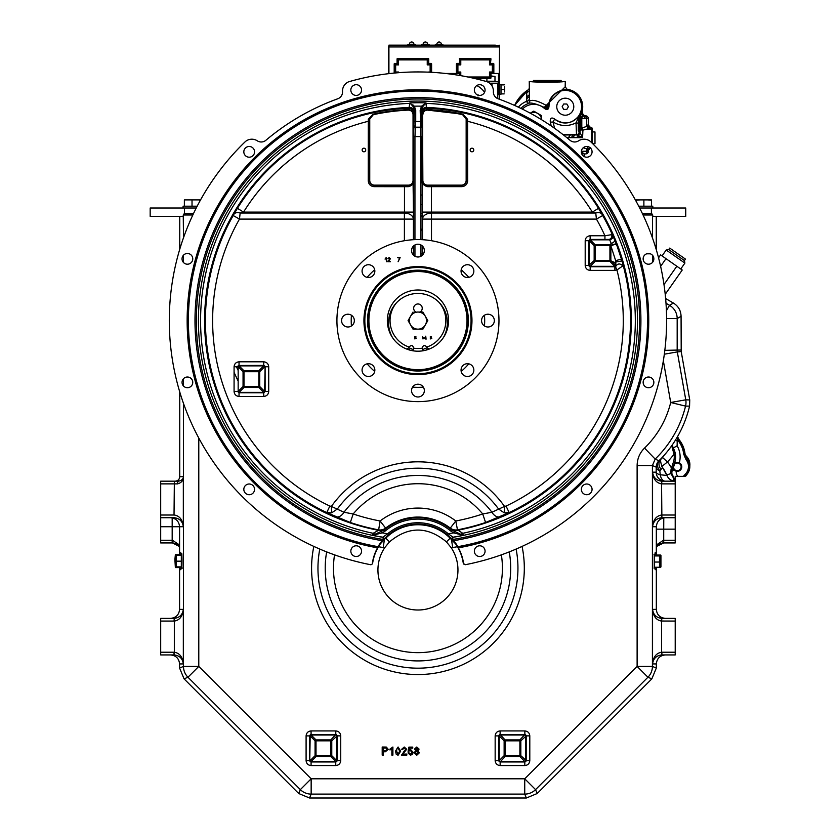 <?xml version="1.0" encoding="UTF-8"?>
<svg xmlns="http://www.w3.org/2000/svg" width="840" height="840" viewBox="0 0 840 840"><rect width="100%" height="100%" fill="white"/><g stroke="black" fill="none" stroke-linecap="round" stroke-linejoin="round"><path stroke-width="1.26" d="M653.856 258.846A5.355 5.355 0 0 0 645.824 254.205A5.355 5.355 0 0 0 645.824 263.487A5.355 5.355 0 0 0 653.856 258.846M592.063 489.363A5.355 5.355 0 0 0 584.031 484.722A5.355 5.355 0 0 0 584.031 494.004A5.355 5.355 0 0 0 592.063 489.363M361.546 551.155A5.355 5.355 0 0 0 353.514 546.514A5.355 5.355 0 0 0 353.514 555.786A5.355 5.355 0 0 0 361.546 551.155M192.759 382.368A5.355 5.355 0 0 0 184.727 377.727A5.355 5.355 0 0 0 184.727 386.999A5.355 5.355 0 0 0 192.759 382.368M254.552 151.841A5.355 5.355 0 0 0 246.509 147.2A5.355 5.355 0 0 0 246.509 156.482A5.355 5.355 0 0 0 254.552 151.841M427.308 109.589A211.218 211.218 0 0 1 462.924 114.23L467.586 119.291L466.326 118.944L462.872 114.482A210.966 210.966 0 0 0 427.298 109.851L427.56 110.114A210.703 210.703 0 0 1 462.609 114.681L466.158 119.081L466.158 180.642C465.864 183.362 464.373 184.863 461.654 185.147L427.361 185.147C424.641 184.863 423.14 183.362 422.856 180.642L422.541 114.282C422.699 111.499 424.242 109.935 427.171 109.589L427.193 109.841C424.242 110.261 422.688 111.741 422.541 114.282L421.533 110.334L422.31 136.584L420.956 136.584L420.179 110.334L421.512 106.166L425.576 103.394A1.355 0.735 -137.7 0 1 425.46 103.331M373.296 114.681L373.296 114.681A210.703 210.703 0 0 1 408.334 110.114L408.334 110.114C411.18 110.292 412.755 111.783 413.038 114.618L413.038 180.642C412.755 183.362 411.254 184.863 408.544 185.147L374.252 185.147C371.532 184.863 370.031 183.362 369.747 180.642L369.747 119.081L373.296 114.681L369.579 118.944L369.579 180.81C369.873 183.53 371.375 185.021 374.084 185.315L408.733 185.335C411.947 184.716 413.532 183.298 413.469 181.072C413.522 184.044 411.757 185.913 408.177 186.69L374.084 186.659C370.556 186.291 368.603 184.338 368.235 180.81L368.308 119.291L369.579 118.944L373.296 114.681M457.443 546.735A229.551 229.551 0 0 1 452.697 547.512L451.132 547.638L446.429 541.884L450.145 538.22L455.616 543.879L451.479 538.818M384.699 538.692A1.355 1.344 -108.7 0 0 384.972 538.472L380.331 543.879A45.833 45.833 0 0 0 372.603 563.388L371.753 564.512L372.603 563.388M676 462.515A4.505 4.505 0 0 1 681.597 465.549A4.505 4.505 0 0 1 674.751 470.558L673.071 468.416L674.94 462.987L676.946 462.336M673.481 467.229A3.822 3.822 0 0 1 674.53 464.163M654.245 568.061L654.245 554.274M675.213 483.872L661.563 483.872L661.637 481.173L675.213 481.173L675.213 517.724L661.878 517.724L661.878 515.025L675.213 515.025M661.878 517.724L661.563 483.872C656.24 482.99 653.247 479.094 652.565 472.164C653.289 477.488 656.313 480.491 661.637 481.173L661.878 483.872M391.86 748.797L389.991 749.994L389.991 749.038L392.899 747.012L392.899 755.118L391.86 755.118L391.86 748.797L389.991 749.994M385.298 750.855L387.082 749.375L386.211 748.02L383.344 747.947L383.344 750.855L385.298 750.855M382.2 747.012L386.379 747.086L388.227 749.343L385.329 751.79L383.344 751.79L383.344 755.118L382.2 755.118L382.2 747.012M452.697 547.512L451.374 538.86M384.531 538.86L383.197 547.512A229.551 229.551 0 0 1 378.462 546.735M384.972 538.472L383.786 538.881M446.429 541.884C427.455 526.134 408.461 526.134 389.466 541.884L384.762 547.638L383.197 547.512M389.466 541.884L385.76 538.22A45.224 45.224 0 0 1 450.145 538.22L451.343 538.619L450.145 538.22M377.937 569.993A40.016 40.016 0 0 0 429.639 608.265A40.016 40.016 0 0 0 451.132 547.638A40.016 40.016 0 0 1 406.256 608.265A40.016 40.016 0 0 1 384.762 547.638M665.637 298.557L673.428 303.062C678.321 306.117 680.873 310.538 681.072 316.302L681.208 351.572L689.745 399.956L688.926 399.935M678.888 439.94A27.006 27.006 0 0 0 678.794 439.824L679.14 439.74A27.321 27.321 0 0 1 685.052 453.999L687.047 458.766A12.201 12.201 0 0 1 686.7 474.684L685.188 476.354A12.201 12.201 0 0 1 685.178 476.364L675.287 476.364M685.178 476.364L684.191 475.451L685.692 473.781A10.847 10.847 0 0 0 686.007 459.617L683.707 454.146A25.977 25.977 0 0 0 678.09 440.591L676.893 437.735M684.957 476.144L686.458 474.464M675.213 481.173L670.813 473.245L671.076 469.182L673.365 462.263A16.39 16.39 0 0 0 674.037 454.209L672.62 449.159A1.355 0.588 -29.7 0 0 673.281 448.119L675.371 453.989A17.735 17.735 0 0 0 673.239 448.035L677.135 445.778L677.208 441.147A115.889 115.889 0 0 0 677.786 440.202L678.877 439.404L677.534 436.632L679.14 439.74L687.047 458.766C690.848 464.153 690.732 469.466 686.7 474.684L685.692 473.781M679.14 439.74L678.09 440.591M689.567 406.119L685.556 406.119A109.956 109.956 0 0 1 655.158 459.081L658.885 460.772L660.901 458.84A113.852 113.852 0 0 0 689.567 406.119L689.745 399.956L685.766 399.83L677.313 351.907L664.335 354.197M666.928 475.451L662.508 467.471L659.831 470.873L660.23 474.757A8.998 5.155 -90 0 0 665.165 481.173A8.998 8.998 -90 0 1 656.166 472.164A8.998 3.14 -179.4 0 0 660.23 474.757L666.928 475.451A34.23 34.23 0 0 0 662.508 467.481C658.224 457.244 662.718 459.239 662.12 457.359M661.091 469.57C658.381 465.685 658.266 462.168 660.734 459.018L660.629 459.144M658.885 460.772A8.998 6.521 -133.2 0 0 659.831 470.873A8.998 4.725 -179.1 0 1 656.229 467.156A8.998 8.998 112.6 0 1 658.885 460.772M665.322 654.927C659.894 655.505 656.891 658.508 656.324 663.936L656.324 668.042L651.84 678.856L537.18 793.517L526.355 798L309.54 798L298.725 793.517L184.065 678.856L179.582 668.042L179.582 663.936C179.015 658.508 176.012 655.505 170.583 654.927M651.84 678.856L647.934 677.24L535.563 789.621A15.309 15.299 157.5 0 1 524.738 794.105L311.157 794.105A15.309 15.299 -157.5 0 1 300.342 789.621L311.157 778.796L524.738 778.796L637.119 666.425L652.418 666.425L656.324 668.042M537.18 793.517L535.563 789.621L524.738 778.796L524.738 794.105L526.355 798M644.532 448.088L655.158 459.081L652.418 465.56L652.418 666.425A15.309 15.299 -67.5 0 1 647.934 677.24L637.119 666.425L637.119 465.56C637.235 458.714 639.702 452.886 644.532 448.088A94.658 94.658 0 0 0 670.698 402.486L685.766 399.83A15.309 15.299 -88.1 0 1 685.556 406.119L670.698 402.486L663.348 360.791M661.637 654.927L661.637 654.927C656.313 655.61 653.289 658.613 652.565 663.936C653.247 657.017 656.24 653.111 661.563 652.228L675.213 652.228L675.213 654.927L661.637 654.927L661.563 621.075C656.24 620.193 653.247 616.298 652.565 609.378C653.289 614.702 656.313 617.694 661.637 618.376L675.213 618.376L675.213 652.228M661.563 621.075L661.878 618.376L661.563 621.075M665.322 618.376C659.894 617.809 656.891 614.807 656.324 609.378L656.324 567.263M661.878 654.927L661.878 652.228M661.637 517.724C656.313 518.406 653.289 521.409 652.565 526.722L652.565 472.164L656.166 472.164L656.229 467.156L652.418 465.56L637.119 465.56M681.545 468.279A4.505 4.505 0 0 0 675.129 462.872L674.646 462.704A17.735 17.735 0 0 0 675.371 453.989L674.037 454.209A120.771 120.771 0 0 1 667.443 461.99L661.857 466.463M675.371 453.989A17.735 17.735 0 0 1 674.646 462.704L672.683 468.363L671.412 467.922A41.486 41.486 0 0 0 667.443 461.99L662.361 457.296M677.523 462.336L678.122 462.409M672.683 468.363L672.231 469.686L672.683 468.363M672.62 449.159L671.727 445.725M672.231 445.011L673.281 448.119L672.231 445.011M681.072 316.302L677.177 318.56L677.177 350.343L677.313 351.907L681.208 351.572M666.603 318.56L677.177 318.56A15.309 15.299 -120 0 0 669.522 305.308L673.428 303.062M666.414 310.695L669.522 305.308L666.005 303.282M399.651 751.118L398.087 747.947L397.005 748.503L396.543 751.118L398.097 754.288L399.651 751.118L398.087 747.947L397.005 748.503L396.543 751.118L398.097 754.288M395.504 751.118L398.097 747.012L400.691 751.118L398.097 755.223L396.291 754.436L395.504 751.118M404.208 747.947L402.665 749.406L401.625 749.301L404.229 747.012L406.718 749.249L402.864 754.078L406.822 754.078L406.822 755.118L401.531 755.118L405.678 749.259L404.208 747.947L405.678 749.259L403.505 752.083M407.967 752.934L409.007 752.829L410.487 754.288L412.125 752.399L410.498 750.645L408.072 751.275L408.901 747.117L412.745 747.117L412.745 748.157L409.752 748.157L409.343 750.256L410.781 749.711L413.165 752.336L412.545 754.236L410.487 755.223L407.967 752.934M415.233 752.714L416.808 754.288L418.352 752.745L416.776 751.17L415.233 752.714L416.808 754.288L418.352 752.745L416.776 751.17M415.548 749.06L416.808 750.236L418.047 749.112L416.798 747.947L415.548 749.06L416.808 750.236L418.047 749.112L416.798 747.947M414.204 752.735L415.737 750.677L414.509 749.06L416.787 747.012L419.087 749.081L417.879 750.677L419.391 752.755L416.798 755.223L414.204 752.735L415.737 750.677M335.79 765.566L335.727 761.481L330.834 756.588L330.834 739.904L335.79 734.528L311.052 734.528L309.697 735.872L309.76 760.557A1.355 1.355 45 0 0 311.105 761.901L311.052 765.566C308.07 765.25 306.411 763.602 306.096 760.61L309.697 760.61L311.052 761.964L335.79 761.964L337.134 760.61L337.134 735.872L337.082 760.557L340.736 760.61C340.421 763.602 338.772 765.25 335.79 765.566L311.052 765.566M309.76 735.935A1.355 1.355 135 0 1 311.105 734.58L335.727 734.58A1.355 1.355 -135 0 1 337.082 735.935L331.769 740.827A1.355 0.756 -135 0 0 330.834 739.904L316.008 739.904L316.008 740.827L315.074 740.827L315.074 755.664L316.008 755.664L316.008 756.588L311.105 761.481L335.727 761.481A1.355 0.756 -45 0 0 336.661 760.557L337.082 760.557A1.355 1.355 -45 0 1 335.727 761.901L311.105 761.481A1.355 0.756 45 0 1 310.181 760.557L315.074 755.664A1.355 0.756 45 0 0 316.008 756.588L330.834 756.588A1.355 0.756 -45 0 0 331.769 755.664L336.661 760.557L336.661 735.935A1.355 0.756 -135 0 0 335.727 735L311.105 735A1.355 0.756 135 0 0 310.181 735.935L309.76 760.557L309.76 735.935L306.096 735.872C306.411 732.889 308.07 731.241 311.052 730.926L311.105 735L316.008 739.904A1.355 0.756 135 0 0 315.074 740.827L310.181 735.935M331.769 740.827L331.769 755.664M340.736 735.872L337.134 735.872L335.79 734.528L335.79 730.926C338.772 731.241 340.421 732.889 340.736 735.872L340.736 760.61M520.832 740.827A1.355 0.756 -135 0 0 519.897 739.904L505.06 739.904L505.06 740.827L504.137 740.827A1.355 0.756 135 0 1 505.06 739.904L500.168 734.58A1.355 1.355 135 0 0 498.824 735.935L499.244 760.557A1.355 0.756 45 0 0 500.168 761.481L524.79 761.481L519.897 756.588L519.897 739.904L524.853 734.528L500.115 734.528L524.79 734.58A1.355 1.355 -135 0 1 526.144 735.935L520.832 740.827L520.832 755.664L526.197 760.61L526.197 735.872L526.144 760.557A1.355 1.355 -45 0 1 524.79 761.901L524.79 761.481A1.355 0.756 -45 0 0 525.725 760.557L525.725 735.935A1.355 0.756 -135 0 0 524.79 735L500.168 735A1.355 0.756 135 0 0 499.244 735.935L495.159 735.872C495.474 732.889 497.123 731.241 500.115 730.926L500.115 734.528L498.761 735.872L498.824 760.557A1.355 1.355 45 0 0 500.168 761.901L500.115 765.566C497.123 765.25 495.474 763.602 495.159 760.61L495.159 735.872M520.832 755.664A1.355 0.756 -45 0 1 519.897 756.588L505.06 756.588A1.355 0.756 45 0 1 504.137 755.664L504.137 740.827L499.244 735.935L499.244 760.557L504.137 755.664L505.06 755.664L505.06 756.588L500.168 761.901L524.79 761.901L524.853 765.566L500.115 765.566M495.159 760.61L498.761 760.61L500.115 761.964L524.853 761.964L526.197 760.61L529.798 760.61C529.484 763.602 527.835 765.25 524.853 765.566M500.115 730.926L524.853 730.926L524.853 734.528L526.197 735.872L529.798 735.872L529.798 760.61M409.007 752.829L410.487 754.288L412.125 752.399L410.498 750.645M409.752 748.157L409.343 750.256L410.781 749.711M385.329 751.79L383.344 751.79M198.786 438.07L198.786 666.425L187.96 677.24L184.065 678.856M179.582 668.042L183.488 666.425A15.309 15.299 67.5 0 0 187.96 677.24L300.342 789.621L298.725 793.517M186.879 387.692L187.929 387.692M186.879 253.512L187.929 253.512M193.463 213.654L184.832 213.654A1.355 1.355 -90 0 0 183.488 214.998L192.833 214.998M174.027 652.228L174.269 654.927L160.692 654.927L160.692 652.228L174.027 652.228L174.027 654.927M174.027 621.075L174.269 618.376L174.027 621.075L160.692 621.075L160.692 618.376L174.269 618.376C179.592 617.694 182.616 614.702 183.33 609.378C182.658 616.298 179.655 620.193 174.332 621.075L174.332 652.228C179.655 653.111 182.658 657.017 183.33 663.936C182.616 658.613 179.592 655.61 174.269 654.927M179.582 567.599L179.582 609.378C179.015 614.807 176.012 617.809 170.583 618.376M179.582 554.726L179.582 526.722C179.015 521.293 176.012 518.301 170.583 517.724M172.421 540.236L172.494 542.934L176.652 543.974L179.582 546.557L172.494 542.934L160.692 542.934L160.692 540.236L172.421 540.236L179.582 545.024M160.692 483.872L160.692 481.173L174.332 481.173L174.332 483.872L160.692 483.872L160.692 515.025L174.332 515.025C179.655 515.907 182.658 519.803 183.33 526.722C182.616 521.409 179.592 518.406 174.269 517.724L160.692 517.724L160.692 540.236M179.739 476.669C179.466 479.409 177.965 480.9 175.234 481.173A4.505 4.505 -90 0 0 179.739 476.669L179.739 391.913L179.739 476.669L183.33 476.669C183.466 478.905 181.871 480.406 178.553 481.173L174.332 481.173L178.553 481.173A2.699 0.977 90 0 0 177.576 483.872L174.332 483.872L174.027 515.025M173.197 542.934L172.179 542.934L172.179 526.722L183.33 526.722L183.33 476.669C183.477 480.333 181.555 482.727 177.576 483.872M588.788 265.335L589.271 240.776L589.271 265.387A1.355 0.756 45 0 0 590.205 266.322L590.142 270.396C587.16 270.092 585.512 268.433 585.197 265.451L585.197 240.713C585.512 237.731 587.16 236.082 590.142 235.767L604.937 235.767L612.287 234.559L616.255 243.642L610.743 245.469L611.258 243.411L609.651 239.841L604.937 239.358L604.937 235.767A205.328 205.328 0 0 0 596.432 219.093L595.749 213.024A7.203 4.494 151.2 0 1 601.986 214.274L602.69 215.534A212.531 212.531 0 0 1 612.287 234.559A3.602 3.413 151.6 0 1 609 239.474M642.432 213.654L651.378 213.654L652.732 214.998L652.754 216.353L656.26 216.353L656.26 249.585L656.26 216.353M650.328 253.806L646.674 253.806M652.512 255.287L652.501 262.395M179.739 216.353L179.739 249.291L179.739 216.353L183.236 216.353L183.257 214.998L184.611 213.654M420.956 216.353L422.31 216.353L420.956 216.353M422.31 215.628L420.956 215.628M420.956 213.654L422.31 213.654M180.611 554.274L180.747 552.615L180.915 555.45M180.915 566.885L180.747 569.72L180.611 568.061M181.566 561.162C181.724 551.009 181.871 551.009 182.018 561.162C181.871 571.316 181.724 571.316 181.566 561.162M160.692 621.075L160.692 652.228M160.692 517.724L160.692 515.025M656.324 545.024L663.485 540.236L675.213 540.236L675.213 542.934L663.716 542.934L663.716 529.158L656.324 529.158M662.645 542.934L663.716 542.934L656.324 546.557L659.243 543.974L663.411 542.934L663.485 540.236M665.322 517.724C659.894 518.301 656.891 521.293 656.324 526.722L652.565 526.722C653.247 519.803 656.24 515.907 661.563 515.025L661.878 515.025M663.779 517.724L663.716 529.158L675.213 529.158L675.213 517.724M675.213 529.158L675.213 540.236M656.324 526.722L656.324 555.062M655.284 568.061L655.158 569.72L655 567.263M655 555.062L655.158 552.615L655.284 554.274M671.076 469.182L672.231 469.686L671.759 473.308L666.729 474.925M673.439 480.974L673.439 478.947A1.355 0.851 -45.2 0 1 674.394 479.01L675.213 480.175L675.213 476.438M671.759 473.308L674.394 479.01A8.998 8.998 0 0 0 675.213 479.735A8.998 8.998 0 0 1 674.394 479.01M671.811 471.471A8.998 8.998 0 0 1 672.231 469.686A8.998 8.998 0 0 0 671.811 471.471M422.31 229.782A90.93 90.93 0 0 0 420.956 229.719M452.12 538.881L450.692 538.555M604.937 239.358L590.205 239.841A1.355 0.756 135 0 0 589.271 240.776L594.163 245.669A1.355 0.756 135 0 1 595.098 244.734L595.098 260.495L609.924 260.495L609.924 244.734L611.258 243.411A3.602 2.363 -23.7 0 0 614.586 239.558M467.586 119.291L467.67 180.81C467.292 184.338 465.35 186.291 461.822 186.659L431.435 186.659L431.498 219.093L596.432 219.093L602.69 215.534M413.595 239.694L413.595 136.584L414.372 110.334L413.354 106.901L414.382 106.166A214.473 214.473 0 0 1 421.512 106.166L422.541 106.901L425.576 103.394A4.505 3.14 178.5 0 1 426.006 103.383L426.384 107.405L427.171 108.203A212.604 212.604 0 0 1 598.479 208.309L601.986 214.274M422.499 239.704L422.499 219.093A8.998 6.058 178.6 0 1 431.498 213.024L595.749 213.024L592.368 212.111A205.401 205.401 0 0 0 467.67 121.306L466.316 121.306L466.158 119.081L466.316 180.81L466.316 121.306M598.479 208.309L592.368 212.111L422.425 212.111L422.425 181.072C422.373 183.298 423.948 184.716 427.171 185.335L461.822 185.315C464.531 185.021 466.032 183.53 466.316 180.81L467.67 180.81M588.851 265.387L594.163 260.495L594.163 245.669M594.163 260.495A1.355 0.756 45 0 0 595.098 261.429L590.205 266.322L614.827 266.322A1.355 0.756 -45 0 0 615.751 265.387L615.836 261.975L621.989 260.967L623.028 264.821L622.808 265.923L616.938 269.955L615.447 266.679L616.087 265.387M590.142 235.767L590.142 239.358L588.788 240.713L588.788 265.451L590.142 266.805L614.827 266.322L609.924 261.429L595.098 261.429M588.788 240.713L585.197 240.713M588.788 265.451L585.197 265.451M614.88 266.805L614.88 270.396L590.142 270.396M233.919 214.274L237.426 208.309L243.537 212.111L240.156 213.024L239.474 219.093L233.216 215.534L233.919 214.274A7.203 4.494 -151.2 0 1 240.156 213.024L404.397 213.024L404.471 212.111L413.469 212.111L413.406 239.704M404.397 213.024A8.998 6.058 -178.6 0 1 413.406 219.093L404.397 219.093L404.397 213.024M623.028 264.821A212.531 212.531 0 0 1 509.145 512.579L504.242 512.851L504.536 506.405L506.058 506.069L509.145 512.579L485.583 522.501L482.727 513.975L491.925 512.253L504.536 506.405A106.365 106.365 0 0 0 331.369 506.405L343.98 512.253L353.178 513.975L350.322 522.501L326.76 512.579L329.847 506.069L331.369 506.405L331.653 512.851L326.76 512.579A212.531 212.531 0 0 1 233.216 215.534M485.583 522.501A212.929 212.929 0 0 1 457.464 529.83L462.767 533.306L463.197 535.311L453.695 532.875L450.555 530.901A50.904 50.904 0 0 0 385.35 530.901L382.211 532.875L372.708 535.311L384.489 529.861L385.35 530.901M450.156 528.57L450.293 528.108A52.91 52.91 0 0 0 385.613 528.108L384.489 529.861A52.248 52.248 0 0 1 451.416 529.861L450.156 528.57A8.998 8.998 13.6 0 0 457.338 530.313A213.371 213.371 0 0 0 426.384 107.405A4.505 4.494 136.1 0 0 421.712 111.898M381.654 531.668L382.211 532.875A215.25 215.25 0 0 0 387.692 533.726L388.553 534.755L383.681 539.332A1.355 1.208 44.8 0 0 382.882 537.201L387.692 533.726A47.229 47.229 0 0 1 448.214 533.726L453.128 537.295A219.524 219.524 0 0 0 601.902 200.802A219.524 219.524 0 0 0 233.993 200.802A219.524 219.524 0 0 0 382.778 537.295L382.882 537.201A219.418 219.418 0 0 1 372.708 535.311L373.128 533.306L378.567 530.313L380.111 520.989A61.908 61.908 0 0 1 455.794 520.989L457.464 529.83A8.998 8.998 13.5 0 1 450.293 528.108L455.794 520.989A203.931 203.931 0 0 0 482.727 513.975A84.462 84.462 0 0 0 353.178 513.975A203.931 203.931 0 0 0 380.111 520.989L385.613 528.108A8.998 8.998 166.5 0 1 378.441 529.83A212.929 212.929 0 0 1 350.322 522.501M500.493 516.705A8.998 6.29 65.7 0 1 491.925 512.253A92.746 92.746 0 0 0 343.98 512.253A8.998 6.29 -65.7 0 1 335.401 516.705M368.308 119.291L372.981 114.23A211.218 211.218 0 0 1 408.587 109.589L409.899 103.383A4.505 3.14 -178.5 0 1 410.319 103.394L413.354 106.901M237.426 208.309A212.604 212.604 0 0 1 408.733 108.203A4.505 4.494 -136.2 0 1 413.427 112.697L413.364 114.282C413.207 111.741 411.663 110.261 408.713 109.841L408.597 109.851A210.966 210.966 0 0 0 373.034 114.482L372.981 114.23M375.585 534.492A1.355 0.63 59.1 0 0 375.291 534.24A8.998 5.754 -136.7 0 1 373.128 533.306A217.371 217.371 0 0 1 409.899 103.383L414.382 106.166L415.727 110.334L414.372 110.334L413.427 112.697M504.242 512.851L498.561 509.009A100.002 100.002 0 0 0 337.344 509.009L331.653 512.851M622.808 265.923C620.288 263.392 618.051 263.34 616.119 265.776A1.355 1.355 -45 0 1 614.827 266.742L590.205 266.742M238.161 391.43L243.054 386.536L243.054 371.711L238.161 366.818L238.161 391.43A1.355 0.756 45 0 0 239.085 392.364L263.771 392.847L265.115 391.493L265.115 366.755L268.716 366.755L268.716 391.493C268.401 394.475 266.752 396.123 263.771 396.438L239.033 396.438C236.04 396.123 234.392 394.475 234.077 391.493L237.678 391.493L239.033 392.847L239.033 396.438M263.771 396.438L263.708 392.364L258.815 387.471A1.355 0.756 -45 0 0 259.738 386.536L264.632 391.43L265.115 366.755L263.771 365.4L239.085 365.463A1.355 1.355 135 0 0 237.741 366.818L238.161 366.818A1.355 0.756 135 0 1 239.085 365.883L243.978 370.776L243.978 387.471L239.085 392.364L263.708 392.364A1.355 0.756 -45 0 0 264.632 391.43L268.716 391.493M234.077 391.493L234.077 366.755C234.392 363.772 236.04 362.124 239.033 361.809L263.771 361.809L263.708 365.883L239.085 365.883L263.708 365.463A1.355 1.355 -135 0 1 265.062 366.818L265.062 391.43M243.054 386.536A1.355 0.756 45 0 0 243.978 387.471L258.815 387.471L258.815 370.776L263.708 365.883A1.355 0.756 -135 0 1 264.632 366.818L259.738 371.711L259.738 386.536M259.738 371.711A1.355 0.756 -135 0 0 258.815 370.776L243.978 370.776M239.033 361.809L239.033 365.4L237.678 366.755L234.077 366.755M506.058 506.069A205.328 205.328 0 0 0 616.938 269.955L614.88 270.396M590.205 239.421L608.611 239.421A3.602 3.276 93.3 0 0 611.657 234.465M609.924 244.734L595.098 244.734L590.205 239.841L609.651 239.841A3.602 2.352 155.2 0 0 612.948 235.924M616.255 243.642L621.684 259.875A3.602 0.924 -16.2 0 0 619.374 259.686A3.602 0.924 -16.2 0 0 615.751 260.904L610.817 245.669L595.098 245.669M616.697 244.818A3.602 1.134 -20.4 0 0 614.355 244.619A3.602 1.134 -20.4 0 0 610.859 246.099L610.859 260.495L615.751 265.387M616.539 244.377A3.602 1.05 -20.5 0 0 614.282 244.241A3.602 1.05 -20.5 0 0 610.817 245.669M609.924 261.429A1.355 0.756 -45 0 0 610.859 260.495L609.924 260.495L609.924 261.429M621.684 259.875L621.989 260.967M615.836 261.975L615.751 260.904M422.478 112.697A4.505 4.494 136.2 0 1 427.171 108.203L427.193 109.841M422.856 180.642L422.425 181.072C422.384 184.044 424.147 185.913 427.728 186.69L431.435 186.659L431.435 185.315M422.856 114.618C423.161 111.783 424.725 110.282 427.56 110.114L462.924 114.23M421.512 136.584L421.512 180.642L422.31 183.593M368.403 119.291L368.403 180.81M408.177 186.69A1.355 0.557 -89.3 0 1 408.733 185.335L374.252 185.147L374.084 186.659M368.235 180.81L369.747 180.642M408.713 109.841L408.733 109.589C411.663 109.935 413.207 111.499 413.364 114.282L413.038 114.618C412.734 111.762 411.169 110.261 408.334 110.114L408.587 109.589M427.728 186.69A1.355 0.557 -90.7 0 0 427.171 185.335L461.654 185.147L461.822 186.659M422.31 136.584L422.31 239.694M422.31 245.931L422.31 255.287M422.541 106.901L421.533 110.334L420.179 110.334M414.372 121.517L415.727 121.517L414.95 136.584L414.95 239.631M420.956 256.252L420.956 244.965M420.956 239.631L420.956 136.584L413.595 136.584M409.899 102.9A217.854 217.854 0 0 1 426.006 102.9L426.006 103.383A217.371 217.371 0 0 1 462.767 533.306A8.998 5.754 -43.3 0 1 460.604 534.24L463.197 535.311A219.418 219.418 0 0 1 453.022 537.201A1.355 1.208 135.2 0 0 452.214 539.332L447.342 534.755A45.885 45.885 0 0 0 388.553 534.755M450.555 530.901L451.416 529.861L460.604 534.24M454.251 531.668L453.695 532.875A215.25 215.25 0 0 1 448.214 533.726L447.342 534.755M453.621 540.687A222.957 222.957 0 0 1 453.474 540.719L452.413 539.522L453.128 537.295M382.778 537.295L383.492 539.522L382.431 540.719A222.957 222.957 0 0 1 382.284 540.687M453.474 540.719L453.705 540.676A222.957 222.957 0 0 0 604.779 198.922A222.957 222.957 0 0 0 231.126 198.922A222.957 222.957 0 0 0 382.19 540.676L382.431 540.719M453.705 540.676A46.232 46.232 0 0 1 457.874 546.662A229.551 229.551 0 0 0 609.735 194.45A229.551 229.551 0 0 0 226.17 194.45A229.551 229.551 0 0 0 378.031 546.662A46.232 46.232 0 0 1 382.19 540.676M378.031 546.662L377.78 547.145A230.076 230.076 0 0 1 225.771 194.114A230.076 230.076 0 0 1 610.134 194.114A230.076 230.076 0 0 1 458.126 547.145L457.874 546.662M372.309 563.598A46.095 46.095 0 0 1 377.528 547.837L377.78 547.145M458.126 547.145L458.367 547.837A46.095 46.095 0 0 1 463.596 563.598L465.192 564.732A248.661 248.661 0 0 0 590.478 141.529A9.996 9.996 0 0 0 578.602 140.816A7.203 7.203 0 0 1 570.024 140.291A235.883 235.883 0 0 0 498.12 98.773A7.203 7.203 0 0 1 493.385 91.592A9.996 9.996 0 0 0 487.148 81.764A248.661 248.661 0 0 0 348.747 81.764A9.996 9.996 0 0 0 342.52 91.592A7.203 7.203 0 0 1 337.774 98.773A235.883 235.883 0 0 0 265.881 140.291A7.203 7.203 0 0 1 257.303 140.816A9.996 9.996 0 0 0 245.427 141.529A248.661 248.661 0 0 0 370.713 564.732L371.753 564.512M464.153 564.512L463.596 563.598M361.546 90.058A5.355 5.355 0 0 0 353.514 85.418A5.355 5.355 0 0 0 353.514 94.7A5.355 5.355 0 0 0 361.546 90.058M192.759 258.846A5.355 5.355 0 0 0 184.727 254.205A5.355 5.355 0 0 0 184.727 263.487A5.355 5.355 0 0 0 192.759 258.846M254.552 489.363A5.355 5.355 0 0 0 246.509 484.722A5.355 5.355 0 0 0 246.509 494.004A5.355 5.355 0 0 0 254.552 489.363M485.069 551.155A5.355 5.355 0 0 0 477.036 546.514A5.355 5.355 0 0 0 477.036 555.786A5.355 5.355 0 0 0 485.069 551.155M653.856 382.368A5.355 5.355 0 0 0 645.824 377.727A5.355 5.355 0 0 0 645.824 386.999A5.355 5.355 0 0 0 653.856 382.368M592.063 151.841A5.355 5.355 0 0 0 584.031 147.2A5.355 5.355 0 0 0 584.031 156.482A5.355 5.355 0 0 0 592.063 151.841M485.069 90.058A5.355 5.355 0 0 0 477.036 85.418A5.355 5.355 0 0 0 477.036 94.7A5.355 5.355 0 0 0 485.069 90.058M463.302 563.388A45.833 45.833 0 0 0 455.616 543.879M259.738 380.667L259.224 381.413L258.815 380.531M259.224 381.413L259.738 380.331M411.842 104.979L413.06 104.979M422.31 195.017L420.956 195.017M365.736 150.003A1.796 1.796 0 0 0 363.038 148.439A1.796 1.796 0 0 0 363.038 151.557A1.796 1.796 0 0 0 365.736 150.003M470.799 151.368A1.796 1.796 0 0 0 473.739 150.328A1.796 1.796 0 0 0 471.377 148.302A1.796 1.796 0 0 0 470.799 151.368M196.245 208.005L150.171 208.005L150.171 216.353L183.488 216.353M639.66 208.005L685.734 208.005L685.734 216.353L652.512 216.353M651.399 208.005L651.399 213.654M184.496 208.005L184.496 213.654M638.736 206.199L652.817 206.199L652.817 208.005M636.226 199.899L640.059 199.899L636.226 199.899M651.536 206.199L651.536 199.899L640.059 199.899L651.536 199.899M636.226 201.495L636.226 200.214L640.059 199.899M643.881 206.199L643.881 200.214M647.703 199.899L651.536 200.214M176.001 555.45L176.001 566.885M181.325 566.885L176.41 566.885L176.41 555.45L181.325 555.45L176.41 555.45M176.117 556.804L176.001 558.306M176.117 562.496L176.001 564.018M176.41 561.162L181.325 561.162M182.469 568.061L181.325 568.061L181.325 554.274L181.923 554.274M174.899 559.503L175.361 567.599L175.361 554.726L174.899 559.503M175.361 559.209L175.948 559.209M180.275 567.599L175.361 567.599M175.948 565.646L175.361 565.646M180.275 554.726L175.361 554.726M180.884 568.061L180.275 568.061L180.275 566.885M180.275 555.45L180.275 554.274L180.884 554.274M659.883 566.926L659.883 555.398M654.581 555.062L659.495 555.062L659.495 567.263L659.495 566.401L659.495 567.263L660.545 567.263L660.545 555.062L659.957 555.933M660.545 555.062L659.495 555.062L659.495 555.933L654.581 555.933M654.581 562.034L659.495 562.034M654.581 567.263L659.495 567.263M653.972 554.274L654.581 554.274L654.581 568.061L653.972 568.061M660.933 566.926L660.933 555.398M659.957 562.034L660.545 562.034M655.022 554.274L655.63 555.062M655.63 567.263L655.022 568.061M687.141 474.159A11.812 11.812 0 0 1 686.186 475.766L685.724 475.766M685.146 454.629L686.364 456.225A11.812 11.812 0 0 1 689.819 465.917M588.84 265.797L590.058 266.238M420.956 229.184A91.466 91.466 0 0 1 422.31 229.236M674.604 479.209L674.72 479.892M685.314 474.201L684.779 474.789M675.843 476.364L675.213 476.48M675.213 476.963L675.791 476.375M420.956 230.234L422.31 230.003M675.213 477.298A2.972 2.972 0 0 1 676.368 476.364M422.31 254.289A6.857 6.857 0 0 1 420.956 253.124M678.374 470.495A3.822 3.822 0 0 0 679.907 464.048A3.822 3.822 0 0 0 673.565 465.938A3.822 3.822 0 0 0 678.374 470.495M678.562 471.146A4.505 4.505 0 0 1 673.302 468.93M458.325 533.264L459.092 534.135M454.965 533.253A52.164 52.164 0 0 0 453.968 532.266M459.469 533.694A55.157 55.157 0 0 1 460.079 534.398M459.931 534.345A55.073 55.073 0 0 0 459.312 533.62M199.678 201.495L199.678 199.899L188.191 199.899L195.846 199.899M192.024 206.199L192.024 200.214M184.37 199.899L188.191 199.899L184.37 199.899L184.37 206.199M183.089 208.005L183.089 206.199L197.169 206.199M414.824 337.838L414.824 338.93L416.272 338.383L414.824 337.838M414.824 336.504L414.824 337.481L416.157 336.998L414.824 336.504M419.947 312.05A4.284 4.284 0 0 0 418.635 304.028A4.284 4.284 0 0 0 415.957 312.05M422.562 336.725L422.982 338.971L423.591 337.743L422.562 336.725M426.594 347.13A27.899 27.899 0 0 0 439.331 302.683M396.564 302.683A27.899 27.899 0 0 0 409.311 347.13M413.448 348.138A27.899 27.899 0 0 0 422.457 348.138M426.017 338.531L426.017 339.297L425.607 338.531L424.231 338.531L425.733 336.179L426.017 338.531M430.332 337.838L430.332 338.93L431.792 338.383L430.332 337.838M430.332 336.504L430.332 337.481L431.666 336.998L430.332 336.504M410.54 316.323A8.558 8.558 0 0 1 417.953 312.05L422.888 312.05L417.953 312.05A8.558 8.558 0 0 1 425.355 324.881L422.888 329.154L413.018 329.154L410.54 324.881A8.558 8.558 0 0 1 410.54 316.323L413.018 312.05L408.072 320.607L410.54 324.881A8.558 8.558 0 0 0 425.355 324.881L427.822 320.607L425.355 316.323L427.822 320.607M413.018 329.154L422.888 329.154M422.888 312.05L425.355 316.323M429.524 348.947A4.505 4.505 0 0 1 426.394 346.836A2.699 2.699 0 0 0 424.001 345.544A2.699 2.699 0 0 0 422.457 347.991L422.457 349.661A2.699 2.699 0 0 0 422.719 350.837M443.184 337.932A29.389 29.389 0 0 0 398.947 300.437A29.389 29.389 0 0 0 392.721 337.932M413.175 350.837A2.699 2.699 0 0 0 413.448 349.661L413.448 347.991A2.699 2.699 0 0 0 411.905 345.544A2.699 2.699 0 0 0 409.5 346.836A4.505 4.505 0 0 1 406.382 348.947M424.158 350.574A1.355 1.355 0 0 1 425.334 348.317A1.355 1.355 0 0 1 426.457 350.007M409.447 350.007A1.355 1.355 0 0 1 411.243 348.401A1.355 1.355 0 0 1 411.737 350.574M374.85 271.11A6.394 6.394 0 0 0 365.264 265.577A6.394 6.394 0 0 0 365.264 276.644A6.394 6.394 0 0 0 374.85 271.11M374.85 370.104A6.394 6.394 0 0 0 365.264 364.56A6.394 6.394 0 0 0 365.264 375.637A6.394 6.394 0 0 0 374.85 370.104M473.844 370.104A6.394 6.394 0 0 0 464.247 364.56A6.394 6.394 0 0 0 464.247 375.637A6.394 6.394 0 0 0 473.844 370.104M494.34 320.607A6.394 6.394 0 0 0 484.754 315.074A6.394 6.394 0 0 0 484.754 326.141A6.394 6.394 0 0 0 494.34 320.607M473.844 271.11A6.394 6.394 0 0 0 464.247 265.577A6.394 6.394 0 0 0 464.247 276.644A6.394 6.394 0 0 0 473.844 271.11M424.347 250.603A6.394 6.394 0 0 0 414.75 245.07A6.394 6.394 0 0 0 414.75 256.137A6.394 6.394 0 0 0 424.347 250.603M336.924 320.607A81.029 81.029 0 0 1 458.462 250.435A81.029 81.029 0 0 1 458.462 390.779A81.029 81.029 0 0 1 336.924 320.607M387.345 320.607A30.607 30.607 0 0 1 433.251 294.094A30.607 30.607 0 0 1 433.251 347.109A30.607 30.607 0 0 1 387.345 320.607M368.897 320.607A49.056 49.056 0 0 0 442.481 363.09A49.056 49.056 0 0 0 442.481 278.114A49.056 49.056 0 0 0 368.897 320.607M368.445 320.607A49.508 49.508 0 0 1 442.701 277.725A49.508 49.508 0 0 1 442.701 363.479A49.508 49.508 0 0 1 368.445 320.607M363.93 320.607A54.023 54.023 0 0 1 444.959 273.819A54.023 54.023 0 0 1 444.959 367.385A54.023 54.023 0 0 1 363.93 320.607M424.347 390.6A6.394 6.394 0 0 0 414.75 385.067A6.394 6.394 0 0 0 414.75 396.133A6.394 6.394 0 0 0 424.347 390.6M354.344 320.607A6.394 6.394 0 0 0 344.757 315.074A6.394 6.394 0 0 0 344.757 326.141A6.394 6.394 0 0 0 354.344 320.607M389.267 260.411L388.437 261.177L390.474 261.713L387.755 261.713L389.886 258.699L389.13 258.027L387.807 258.72L389.141 257.555L390.421 258.699L389.267 260.411M386.19 257.555L386.526 261.713L386.001 258.468L385.035 259.077L386.19 257.555M398.108 261.713L399.599 258.132L397.467 257.607L400.134 257.607L398.108 261.713M486.906 78.456L486.906 81.228L494.981 81.228L494.981 76.472L490.392 75.842M480.69 78.456L480.69 79.989M486.906 81.228L485.268 81.228M476.868 78.456L476.868 79.023M490.056 83.57L498.204 83.57L498.204 81.774L487.158 81.774M497.753 83.57L497.753 98.627M484.596 92.264A21.746 21.746 0 0 0 476.826 85.544M484.586 92.285A21.725 21.725 0 0 0 476.805 85.554M478.317 95.225L477.981 95.897M497.753 94.469L499.454 94.469L499.454 99.257M498.488 94.658L498.488 89.261C498.488 85.596 498.488 85.596 498.488 89.261L498.488 73.469L490.392 73.469L490.392 78.456L474.495 78.456M445.505 73.469L456.992 73.469A0.567 0.567 0 0 1 456.425 72.902A0.567 0.567 0 0 0 456.992 73.469L445.505 73.469L459.312 73.469L459.312 75.411M390.401 73.469L389.55 73.573L390.401 73.469M392.7 45.15L495.327 45.15M425.376 44.436L428.788 44.436L425.376 44.436C417.89 44.436 432.863 44.436 425.376 44.436M494.981 76.661L490.392 76.661M498.488 89.261C498.488 85.596 498.488 85.596 498.488 89.261M498.488 76.661L498.488 73.469L490.959 73.469L490.959 77.889A0.567 0.567 0 0 1 490.392 78.456L490.392 78.456A0.567 0.567 0 0 0 490.959 77.889L490.959 73.469L490.392 73.469M499.118 94.469L499.558 45.591L499.558 83.076L498.488 82.961L498.488 94.469M499.558 45.591L388.92 45.15L388.92 73.647M499.454 94.658L499.558 83.076M388.469 73.7L388.469 46.946L388.469 73.7M431.603 72.314L431.603 63.987A0.567 0.567 0 0 0 431.036 63.42A0.567 0.567 0 0 1 431.603 63.987L431.603 72.314M428.726 63.42L431.036 63.42L428.726 63.42L428.726 58.999L397.645 58.999L397.645 58.432L428.148 58.432L428.148 63.987L428.726 63.42M397.645 58.999L397.645 63.987L397.068 63.42L394.191 63.987A0.567 0.567 0 0 1 394.758 63.42A0.567 0.567 0 0 0 394.191 63.987L394.191 72.902L396.081 72.902M397.068 63.42L397.068 58.999A0.567 0.567 0 0 1 397.635 58.432A0.567 0.567 0 0 0 397.068 58.999L397.068 63.42M428.148 58.432L428.159 58.432A0.567 0.567 0 0 1 428.726 58.999A0.567 0.567 0 0 0 428.159 58.432M427.245 72.114L430.132 72.009L430.132 64.89L427.245 64.89L427.245 59.902L398.538 59.902L398.538 64.89L395.661 64.89L395.661 72.009L398.538 72.009L398.538 72.702M427.245 59.902L398.538 59.902M431.025 72.282L431.025 63.987L428.148 63.987M472.007 77.889L490.392 77.889L490.392 72.902L493.269 72.902L493.269 63.987L490.392 63.987L490.959 58.999A0.567 0.567 0 0 0 490.392 58.432L459.879 58.432A0.567 0.567 0 0 0 459.312 58.999A0.567 0.567 0 0 1 459.879 58.432L459.312 63.42L457.002 63.42A0.567 0.567 0 0 0 456.425 63.987L456.425 72.902L456.425 63.987A0.567 0.567 0 0 1 456.992 63.42L459.879 63.987L457.002 63.987L457.002 72.902L459.879 72.902L459.312 73.469M493.836 72.902L493.836 63.987A0.567 0.567 0 0 0 493.269 63.42A0.567 0.567 0 0 1 493.836 63.987L493.836 72.902A0.567 0.567 0 0 1 493.269 73.469M493.269 63.987L493.269 63.42L490.959 63.42M467.786 76.986L489.489 76.986L489.489 72.009L492.366 72.009L492.366 64.89L489.489 64.89L489.489 59.902L460.782 59.902L460.782 64.89L457.905 64.89L457.905 72.009L460.782 72.009L460.782 75.663M436.853 44.247L441.346 44.247A2.247 2.247 0 0 0 439.1 42A2.247 2.247 0 0 0 436.853 44.247L441.346 44.247M411.663 44.436L408.251 44.436L411.663 44.436C404.166 44.436 419.149 44.436 411.663 44.436M409.406 44.247L413.91 44.247A2.247 2.247 0 0 0 411.663 42A2.247 2.247 0 0 0 409.406 44.247M423.129 44.247L427.634 44.247A2.247 2.247 0 0 0 425.376 42A2.247 2.247 0 0 0 423.129 44.247M501.007 84.336L501.007 94.237L499.558 94.237L499.558 84.336L501.007 84.336M504.609 86.594L504.609 91.98M504.609 91.413L504.609 87.496L504.609 91.382L504.157 89.072M504.609 84.788L501.007 84.683M504.157 84.892L501.007 84.892M504.157 89.502L501.007 89.502M504.157 93.891L501.007 93.891M591.581 142.601L591.78 128.142A2.699 2.279 -6.3 0 1 592.284 128.163L592.284 131.943L594.982 131.943L594.982 143.64L592.641 143.64M580.209 119.311L580.262 115.983L578.655 117.138L578.298 130.83L579.884 132.248L582.593 137.666L566.853 137.666M581.448 124.709C581.448 118.703 581.448 118.703 581.448 124.709L581.091 130.106L581.091 119.311L579.474 119.311L579.474 130.106L578.298 130.106M580.178 119.311L580.178 130.106L579.474 130.106M581.091 119.311L581.448 124.131M581.448 125.748L581.448 129.749M581.448 120.645L581.448 121.59M581.448 128.625C581.448 126.987 581.448 126.987 581.448 128.625M544.635 107.688L547.271 106.176L548.216 106.722M547.271 106.176L547.271 105.399M584.336 153.93L584.336 156.65M591.78 127.722L591.087 127.722M591.812 128.793L592.284 143.293L592.284 128.163M591.623 127.806L591.087 127.806M535.805 81.49L558.736 81.49M581.532 112.067L582.194 112.067L582.498 113.484L582.183 115.248M582.414 114.02L582.204 110.88A17.43 17.43 0 0 0 567.609 89.428C569.583 88.641 549.675 89.68 548.604 105.514A2.699 2.688 -17.4 0 1 544.204 107.405L565.278 86.751L567.115 89.534M582.162 111.006A2.699 2.699 -89.7 0 0 582.194 112.067L582.183 110.922L581.543 112.781A2.699 2.373 -155.9 0 0 583.569 116.046L581.994 117.212L581.795 118.451L581.795 128.1L588.42 125.801L590.74 127.712M529.263 87.811A2.699 2.699 131.8 0 1 528.024 89.954L529.368 89.418M548.982 106.523C548.573 109.683 547.071 110.334 544.477 108.476L544.204 107.405C535.038 103.267 529.526 102.07 527.678 103.845A2.699 2.677 93 0 0 529.42 101.314C531.93 99.267 537.485 100.601 546.095 105.315L548.604 105.514L548.982 106.523A16.296 16.296 0 0 1 569.216 90.898A16.296 16.296 0 0 1 579.747 114.188A16.296 16.296 0 0 1 554.652 119.049L552.993 121.989L554.642 128.373M563.451 134.957L577.196 134.957L576.502 134.61L576.02 122.892C568.176 126.662 560.5 126.357 552.993 121.989A2.699 0.735 -10.5 0 1 550.347 121.779L551.114 125.906L550.252 121.642C550.116 117.968 551.586 117.117 554.652 119.049A16.296 16.296 0 0 0 579.758 114.188A16.296 16.296 0 0 0 569.226 90.888A16.296 16.296 0 0 0 548.982 106.491M522.396 109.116A15.887 15.887 0 0 1 544.477 108.476L544.467 108.465A15.887 15.887 0 0 0 522.396 109.106M518.385 107.174A20.16 20.16 0 0 1 526.743 101.314L527.678 103.845A17.462 17.462 0 0 0 520.916 108.381M526.743 101.314L526.743 91.35L528.014 89.954L514.595 105.43A35.858 35.858 0 0 1 528.024 89.954M554.736 119.186C564.102 125.066 572.176 123.911 578.97 115.731L580.566 114.734A2.699 2.688 50.3 0 0 580.262 115.983A2.699 1.344 -177.7 0 0 581.994 117.212A2.699 1.544 -150.9 0 1 580.566 114.734L581.543 112.781M580.209 118.451L585.071 118.346L584.63 115.815L583.569 116.046M591.087 128.142L588.315 125.066L587.926 126.126M591.749 129.318L586.11 129.318L590.404 128.1L586.919 126.493L586.73 125.066L588.325 125.066L588.325 118.535L588.315 125.066M588.357 125.895A2.699 2.688 -116.5 0 1 588.242 125.108M584.577 153.919L582.477 153.667L583.097 151.263L588.325 151.21A2.699 2.688 -63.5 0 1 585.627 153.909A2.699 1.113 89.1 0 1 585.627 153.909L585.669 153.909A2.699 1.113 89.1 0 1 585.659 153.909M583.191 147.809L586.919 148.911L586.73 151.21A2.699 1.113 89.1 0 1 585.669 153.909A2.699 2.699 0 0 0 588.325 151.21L586.73 150.801M581.396 151.21L583.097 151.263M586.11 129.318L582.908 130.158L582.593 137.666L577.29 135.061A2.699 2.583 -13.5 0 0 579.978 132.468L580.094 129.917M582.908 130.158A2.699 2.058 4.7 0 1 581.448 129.78M577.962 118.01A2.699 1.376 -2.4 0 0 578.655 117.138L576.02 122.892L578.298 123.155L578.298 130.83M579.033 132.363L579.17 132.237A2.699 2.688 -63.5 0 1 576.502 134.61L563.01 134.61M579.485 119.364L579.096 117.054L578.718 119.427M577.196 134.957A2.699 2.688 -63.5 0 0 579.884 132.248M586.541 116.855A2.699 2.688 45 0 0 585.05 116.403L582.509 113.537L582.246 114.251A2.699 2.699 -161.4 0 0 583.327 115.973M579.558 137.666L579.999 136.637M582.12 130.042L582.582 127.806M578.561 135.954L577.626 137.666M529.42 94.794A31.059 31.059 0 0 0 526.743 96.905M572.964 137.666A31.059 31.059 0 0 0 574.602 134.957M573.058 134.957A29.715 29.715 0 0 1 571.316 137.666M526.743 98.732A29.715 29.715 0 0 1 529.42 96.464M529.41 90.92A34.304 34.304 0 0 0 526.743 92.726M576.807 137.666A34.304 34.304 0 0 0 577.93 135.597M529.42 101.314L529.263 81.49L530.271 81.49C531.762 82.394 562.779 82.394 564.27 81.49L565.278 81.49L565.183 86.814M586.73 125.066L586.73 118.535L588.325 118.535A2.699 2.688 -135 0 0 585.627 115.836A2.699 1.113 91.8 0 1 585.711 115.836A2.699 1.113 91.8 0 1 586.73 118.535L585.071 118.346M585.627 115.836L585.05 116.403M588.221 128.72A2.699 2.163 -174.6 0 1 587.748 127.564L587.601 128.898M587.611 146.559L588.315 151.21M588.2 146.696A2.699 2.163 174.6 0 0 587.748 147.84L587.748 150.927A2.699 2.688 -63.5 0 1 587.727 151.21M590.131 147.725A2.699 2.688 116.5 0 0 588.242 150.297M590.74 147.693L588.315 150.339M582.477 153.667L581.606 153.458M658.55 257.796L660.587 254.877L682.227 270.018L665.217 294.315M676.82 266.238L663.989 284.571M666.005 258.668L660.618 266.353M662.067 255.917L666.194 250.016L684.884 263.088L680.747 268.989M666.194 250.016L668.703 249.564L684.432 260.579L684.884 263.088M668.703 249.564L669.732 248.094L685.472 259.109L684.432 260.579M561.11 81.49L561.11 80.43L533.432 80.43L533.432 81.49M541.622 115.668L541.622 119.752L541.622 115.668L533.768 111.132L530.24 113.169L533.768 111.132L541.622 115.668M541.611 119.742A7.865 7.865 0 0 0 530.25 113.18M563.714 109.4L566.832 109.4L568.397 106.701L566.832 104.002L563.714 104.002L562.159 106.701L563.714 109.4M573.783 106.701A8.505 8.505 0 0 0 561.025 99.33A8.505 8.505 0 0 0 561.025 114.072A8.505 8.505 0 0 0 573.783 106.701M422.048 126.242A1.355 1.355 135 0 1 420.693 127.586L415.212 127.586A1.355 1.355 45 0 1 413.858 126.242M421.638 125.832A1.355 1.355 135 0 1 420.294 127.186L415.611 127.186A1.355 1.355 45 0 1 414.267 125.832M413.038 180.642L413.469 212.111M334.541 554.862A84.462 84.462 0 0 0 417.953 652.649A84.462 84.462 0 0 0 501.365 554.862M509.25 551.901A92.746 92.746 0 0 1 417.953 660.923A92.746 92.746 0 0 1 326.655 551.901M319.798 549.077A100.002 100.002 0 0 0 417.953 668.178A100.002 100.002 0 0 0 516.106 549.077M522.06 546.42A106.365 106.365 0 0 1 417.953 674.552A106.365 106.365 0 0 1 313.834 546.42M683.256 476.364A10.847 10.847 0 0 0 684.191 475.451M687.047 458.766L686.007 459.617M685.052 453.999L683.707 454.146M183.488 403.421L183.488 666.425L198.786 666.425L311.157 778.796L311.157 794.105L309.54 798M661.574 621.023L675.213 621.075M656.324 663.936L652.565 663.936L652.565 609.378L656.324 609.378M677.135 445.778A22.239 22.239 0 0 1 679.319 462.819M673.365 462.263L674.646 462.704M677.208 441.147L675.476 440.076M681.072 350.007L664.828 350.343M330.834 740.827L316.008 740.827L316.008 755.664L330.834 755.664M306.096 760.61L306.096 735.872M311.052 730.926L335.79 730.926M519.897 740.827L505.06 740.827L505.06 755.664L519.897 755.664M524.853 730.926C527.835 731.241 529.484 732.889 529.798 735.872M183.488 386.012L183.488 378.714M183.488 262.5L183.488 255.192M183.488 237.794L183.257 214.998M615.909 262.878L611.667 261.314M595.098 255.181L594.163 254.846M238.623 366.209L239.568 368.225M243.054 375.69L243.978 377.685M179.582 609.378L183.33 609.378L183.33 663.936L179.582 663.936M160.692 526.722L172.179 526.722L172.179 517.87M234.077 372.382L238.161 381.129M243.054 385.969L243.978 385.529M243.978 382.977L243.054 380.982M238.161 370.482L236.418 366.755M652.732 214.998L643.073 214.998M651.158 213.654A1.355 1.355 90 0 1 652.512 214.998L652.512 238.046M676.452 471.251A4.505 4.505 0 0 0 678.237 476.364M674.751 470.558L672.231 469.686M422.31 204.645L420.956 204.645M368.235 121.306A205.401 205.401 0 0 0 243.537 212.111L404.471 212.111L404.471 185.315M461.192 269.776A66.728 66.728 0 0 1 468.772 277.358M484.47 315.242A66.728 66.728 0 0 1 484.47 325.962M468.772 363.846A66.728 66.728 0 0 1 461.192 371.427M423.308 387.125A66.728 66.728 0 0 1 412.587 387.125M374.703 371.427A66.728 66.728 0 0 1 367.132 363.846M351.435 325.962A66.728 66.728 0 0 1 351.435 315.242M367.132 277.358A66.728 66.728 0 0 1 374.703 269.776M387.986 260.978A66.728 66.728 0 0 1 389.413 260.284M413.406 246.12L413.406 255.097M404.397 240.723L404.397 219.093L239.474 219.093A205.328 205.328 0 0 0 329.847 506.069M414.194 111.898A4.505 4.494 -136.1 0 0 409.521 107.405A213.371 213.371 0 0 0 378.567 530.313A8.998 8.998 166.4 0 0 385.749 528.57M263.771 361.809C266.752 362.124 268.401 363.772 268.716 366.755M258.815 371.711L243.978 371.711M243.978 386.536L258.815 386.536M263.708 392.784L239.085 392.784M422.425 212.111L422.499 219.093L431.498 219.093L431.498 240.723M427.718 186.501L431.435 186.501M413.595 255.287L413.595 245.931M422.499 255.097L422.499 246.12M421.533 121.517L415.727 121.517L415.727 110.334M414.95 244.965L414.95 256.252M452.413 539.522A221.613 221.613 0 0 0 603.845 199.972A221.613 221.613 0 0 0 232.06 199.972A221.613 221.613 0 0 0 383.492 539.522M377.528 547.837A230.8 230.8 0 0 1 225.183 193.683A230.8 230.8 0 0 1 610.712 193.683A230.8 230.8 0 0 1 458.367 547.837M367.542 320.607A50.41 50.41 0 0 1 443.153 276.948A50.41 50.41 0 0 1 443.153 364.256A50.41 50.41 0 0 1 367.542 320.607M364.833 320.607A53.12 53.12 0 0 0 444.507 366.608A53.12 53.12 0 0 0 444.507 274.606A53.12 53.12 0 0 0 364.833 320.607M492.041 85.995L492.041 83.57M477.593 94.983L478.317 94.983M388.92 46.946L499.118 46.946L499.118 45.15M397.645 63.987L394.758 63.987L394.758 72.902M459.879 72.902L459.879 75.505M459.879 63.987L459.879 58.999L490.392 58.999L490.392 58.432M490.959 58.999L490.392 58.999L490.392 63.987M526.953 101.882A27.363 27.363 0 0 1 529.42 99.467M570.318 134.957A27.363 27.363 0 0 1 568.344 137.666M582.141 111.164L582.194 112.067A35.858 35.858 0 0 1 582.498 113.484M544.404 108.213C546.703 109.421 548.205 108.77 548.888 106.26M526.743 91.35A35.416 35.416 0 0 0 515.004 105.62M551.155 125.937L550.347 121.779M588.325 118.535L588.315 118.535A2.699 2.699 0 0 0 585.711 115.836M587.748 126.2L587.748 125.066M385.214 538.555L380.331 543.879M666.939 475.451C668.556 479.073 671.349 480.984 675.318 481.173M675.213 479.735L674.594 479.209M429.671 45.15L428.788 44.436M421.092 45.15L421.974 44.436M443.384 45.15L442.502 44.436M434.816 45.15L435.697 44.436M415.947 45.15L415.065 44.436M407.369 45.15L408.251 44.436M579.474 119.311L578.718 119.311M581.091 130.106L580.178 130.106M544.708 108.633L545.549 109.085L544.708 108.633M559.692 82.016L560.259 81.49"/></g></svg>
